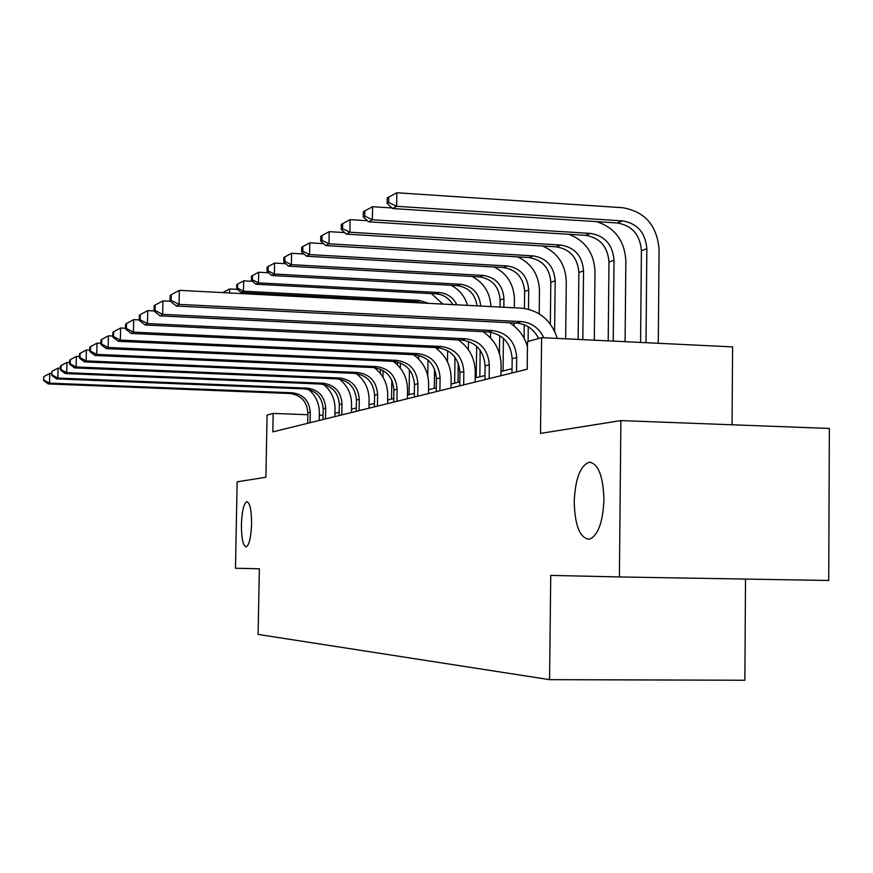 <?xml version="1.0" encoding="UTF-8"?>
<svg xmlns="http://www.w3.org/2000/svg" width="873" height="873" viewBox="0 0 873 873"><rect width="100%" height="100%" fill="white"/><g stroke="black" fill="none" stroke-linecap="round" stroke-linejoin="round"><path stroke-width="1.31" d="M574.216 501.768C575.296 478.6 580.338 465.418 589.362 462.21C598.354 463.65 603.21 476.156 603.941 499.716C602.861 522.534 597.983 535.716 589.319 539.274C579.923 538.237 574.892 525.732 574.216 501.768M241.406 524.64C241.963 511.032 243.796 503.383 246.895 501.702C249.973 502.739 251.533 510.159 251.599 523.942C251.031 537.55 249.209 545.199 246.142 546.891C243.021 545.854 241.439 538.434 241.406 524.64M732.065 424.791L732.589 346.887L541.609 337.644L527.521 341.627L527.183 369.235L272.823 431.884L273.162 413.431L267.073 415.144L265.905 477.236L237.15 481.82L235.47 568.247L259.346 568.792L258.102 634.42L549.564 679.652L744.876 680.253L745.509 579.072M619.394 576.944L828.728 580.48L829.35 428.457L620.889 420.579L619.394 576.944L550.743 575.394L549.564 679.652M541.609 337.644L540.496 433.412L620.889 420.579M323.043 415.275L319.311 415.144M307.853 414.719L273.162 413.431M512.047 368.701L501.015 371.483M484.984 375.532L475.163 377.998M459.798 381.872L451.057 384.076M436.304 387.798L428.545 389.751M414.348 393.33L407.44 395.065M393.778 398.514L387.645 400.052M374.462 403.381L369.028 404.745M356.304 407.953L351.481 409.164M339.182 412.263L334.926 413.344M310.09 422.707L310.275 412.274C309.38 400.86 303.411 394.367 292.379 392.795L49.521 383.138L48.233 383.924L290.054 393.516L292.379 392.795M307.7 423.296L307.885 412.918C306.99 401.547 301.054 395.076 290.054 393.516M308.529 389.434C315.677 395.458 319.289 403.195 319.354 412.613L319.223 420.459M43.748 376.721L43.65 380.584L43.748 376.721M44.163 380.268L49.521 383.138L49.761 373.448L51.856 373.535M49.761 373.448L44.25 376.394M43.65 380.584L48.233 383.924M391.846 380.279L391.551 399.07M380.366 373.491L380.432 369.137M382.974 377.212L383.083 370.468M325.498 418.909L325.684 408.193C324.767 396.451 318.645 389.773 307.318 388.147L57.869 378.064L56.505 378.893L304.863 388.911L307.318 388.147M322.977 419.531L323.163 408.859C322.246 397.182 316.146 390.526 304.863 388.911M323.512 384.404C331.085 390.613 334.916 398.655 335.014 408.542L334.872 416.607M51.9 371.472L51.802 375.455L51.9 371.472M52.347 375.106L57.869 378.064L58.12 368.09L60.488 368.188M58.12 368.09L52.445 371.123M51.802 375.455L56.505 378.893M341.801 414.893L341.987 403.861C341.048 391.791 334.752 384.906 323.119 383.225L66.719 372.673L65.268 373.557L320.522 384.033L323.119 383.225M339.128 415.559L339.313 404.57C338.375 392.555 332.111 385.713 320.522 384.033M339.379 379.1C347.389 385.495 351.448 393.876 351.568 404.232L351.426 412.525M60.543 365.918L60.444 370.01L61.023 369.65L61.121 365.547L60.543 365.918M61.023 369.65L66.719 372.673L66.97 362.415L69.665 362.524M66.97 362.415L61.121 365.547M60.444 370.01L65.268 373.557M409.437 369.737L409.055 394.661M397.542 365.001L397.586 361.989M400.314 368.133L400.391 362.906M427.999 360.058L427.77 375.925M415.69 356.337L415.712 354.82M418.636 359.01L418.691 355.311M223.75 292.662L223.761 292.073L222.899 292.608M229.512 292.957L229.599 288.963L237.478 289.378M412.754 301.425L414.73 302.615M229.599 288.963L223.761 292.073M359.087 410.637L359.272 399.277C358.29 386.848 351.83 379.755 339.87 378.02L76.115 366.966L74.576 367.904L337.12 378.871L339.87 378.02M356.249 411.336L356.435 400.03C355.464 387.656 349.025 380.606 337.12 378.871M356.217 373.513C364.674 380.104 368.973 388.823 369.104 399.67L368.973 408.204M69.72 360.003L69.622 364.227L70.233 363.845L70.331 359.621L69.72 360.003M70.233 363.845L76.115 366.966L76.366 356.38L79.421 356.522M76.366 356.38L70.331 359.621M69.622 364.227L74.576 367.904M377.431 406.12L377.616 394.41C376.601 381.599 369.945 374.288 357.646 372.487L86.111 360.887L84.474 361.891L354.722 373.393L357.646 372.487M374.408 406.862L374.593 395.218C373.589 382.461 366.966 375.194 354.722 373.393M374.113 367.609C383.029 374.397 387.568 383.465 387.732 394.814L387.59 403.621M79.487 353.729L79.388 358.083L80.032 357.679L80.13 353.314L79.487 353.729M80.032 357.679L86.111 360.887L86.372 349.975L89.821 350.128M86.372 349.975L80.13 353.314M79.388 358.083L84.474 361.891M396.931 401.318L397.117 389.238C396.069 376.023 389.216 368.471 376.558 366.605L96.761 354.405L95.015 355.475L373.448 367.577L376.558 366.605M393.723 402.104L393.909 390.089C392.872 376.94 386.052 369.432 373.448 367.577M393.177 361.357C402.562 368.351 407.342 377.791 407.527 389.664L407.385 398.743M89.886 347.039L89.788 351.535L90.476 351.099L90.585 346.592L89.886 347.039M90.476 351.099L96.761 354.405L97.034 343.133L100.919 343.307M97.034 343.133L90.585 346.592M89.788 351.535L95.015 355.475M447.642 350.662L447.489 361.815M434.307 388.299L434.579 369.148M438.028 349.713L438.06 347.694M422.554 303.018L416.334 301.611L241.177 292.455L243.491 291.167L237.598 288.188L237.674 284.063L236.758 284.598L236.681 288.712L237.598 288.188M428.621 303.346L419.422 300.399L243.491 291.167L243.687 280.855L252.548 281.335M431.415 293.612L442.84 304.077M243.687 280.855L237.674 284.063M236.681 288.712L241.177 292.455M468.474 341.354L468.354 349.658M454.637 383.171L454.997 357.232M458.009 382.319L458.27 363.244M452.803 304.601C448.918 298.075 443.353 294.496 436.118 293.863L255.996 284.238L258.463 282.874L252.373 279.807L252.45 275.562L251.479 276.119L251.391 280.364L252.373 279.807M456.895 304.819C453.131 297.409 447.303 293.328 439.403 292.575L258.463 282.874L258.67 272.245L268.589 272.791M451.155 285.307C459.307 289.618 464.774 296.307 467.557 305.375M258.67 272.245L252.45 275.562M251.391 280.364L255.996 284.238M490.582 332.133L490.506 337.862M476.232 377.736L476.647 346.275M479.823 376.83L480.172 350.226M477.084 305.866C475.152 294.005 468.506 287.261 457.136 285.635L271.776 275.497L274.395 274.046L268.098 270.892L268.175 266.505L267.138 267.105L267.051 271.481L268.098 270.892M480.739 306.063C479.375 293.393 472.675 286.126 460.628 284.271L274.395 274.046L274.602 263.079L285.711 263.701M472.053 276.457C483.904 282.787 490.19 292.837 490.91 306.587M274.602 263.079L268.175 266.505M267.051 271.481L271.776 275.497M417.72 396.2L417.905 383.727C416.814 370.076 409.753 362.273 396.713 360.342L108.143 347.487L106.266 348.633L393.396 361.367L396.713 360.342M414.293 397.04L414.479 384.633C413.398 371.058 406.371 363.299 393.396 361.367M413.475 354.689C423.361 361.913 428.414 371.734 428.621 384.175L428.49 393.548M100.995 339.892L100.886 344.54L101.628 344.071L101.737 339.411L100.995 339.892M101.628 344.071L108.143 347.487L108.416 335.832L112.803 336.04M108.416 335.832L101.737 339.411M100.886 344.54L106.266 348.633M494.194 266.996C507.137 273.587 513.87 284.336 514.415 299.232L514.306 307.809M514.121 322.966L514.077 325.978M499.454 353.532L499.683 335.516M500.043 307.067L500.131 300.006C499.05 286.628 492.186 278.913 479.517 276.872L288.592 266.189L291.386 264.639L284.86 261.376L284.947 256.848L283.834 257.491L283.758 262.009L284.86 261.376M503.044 370.97L503.448 338.375M503.841 307.263L503.95 298.675C502.87 285.22 495.962 277.472 483.238 275.421L291.386 264.639L291.593 253.301L304.022 254.01M291.593 253.301L284.947 256.848M283.758 262.009L288.592 266.189M439.905 390.733L440.09 377.834C438.966 363.725 431.688 355.66 418.243 353.641L120.332 340.088L118.313 341.299L414.697 354.744L418.243 353.641M436.249 391.628L436.435 378.806C435.321 364.772 428.065 356.751 414.697 354.744M435.114 347.552C445.557 354.995 450.904 365.252 451.145 378.304L451.003 387.994M112.89 332.242L112.781 337.043L113.566 336.552L113.676 331.729L112.89 332.242M113.566 336.552L120.332 340.088L120.605 328.019L125.548 328.248M120.605 328.019L113.676 331.729M112.781 337.043L118.313 341.299M517.678 256.88C531.581 263.504 538.848 274.755 539.481 290.622L539.208 313.833M524.073 338.222L524.226 324.767M524.433 308.464L524.629 291.451C523.516 277.625 516.434 269.648 503.383 267.531L306.554 256.236L309.555 254.578L302.778 251.217L302.866 246.535L301.676 247.212L301.6 251.893L302.778 251.217M528.1 341.463L528.274 326.786M528.481 309.249L528.711 290.032C527.587 276.13 520.472 268.109 507.366 265.97L309.555 254.578L309.762 242.847L323.654 243.676M309.762 242.847L302.866 246.535M301.6 251.893L306.554 256.236M463.661 384.884L463.836 371.538C462.668 356.937 455.149 348.578 441.28 346.483L133.405 332.133L131.245 333.442L437.471 347.661L441.28 346.483M459.744 385.844L459.918 372.575C458.762 358.05 451.276 349.746 437.471 347.661M458.216 339.881C469.292 347.574 474.967 358.29 475.239 372.04L475.108 382.058M125.647 324.036L125.526 329.012L126.378 328.477L126.498 323.49L125.647 324.036M126.378 328.477L133.405 332.133L133.678 319.638L139.254 319.9M133.678 319.638L126.498 323.49M125.526 329.012L131.245 333.442M542.58 246.011C557.629 252.613 565.529 264.41 566.282 281.412L565.66 338.811M550.339 324.09L550.819 282.306C549.652 268.011 542.351 259.75 528.896 257.535L325.793 245.575L329.001 243.796L321.973 240.337L322.061 235.481L320.784 236.212L320.697 241.057L321.973 240.337M554.617 331.151L555.184 280.79C554.017 266.407 546.673 258.102 533.152 255.876L329.001 243.796L329.208 231.661L344.737 232.6M329.208 231.661L322.061 235.481M320.697 241.057L325.793 245.575M489.131 378.609L489.317 364.783C488.094 349.647 480.325 340.983 465.986 338.789L147.461 323.577L145.136 324.996L461.904 340.066L465.986 338.789M484.93 379.646L485.104 365.896C483.893 350.848 476.167 342.238 461.904 340.066M482.944 331.631C494.718 339.575 500.764 350.793 501.091 365.307L500.96 375.696M139.364 315.208L139.254 320.38L140.16 319.802L140.28 314.618L139.364 315.208M140.16 319.802L147.461 323.577L147.755 310.613L154.052 310.919M147.755 310.613L140.28 314.618M139.254 320.38L145.136 324.996M568.923 234.302C585.379 240.752 594.077 253.17 595.004 271.536L594.306 340.197M578.155 339.411L578.864 272.518C577.653 257.71 570.113 249.143 556.232 246.83L346.439 234.139L349.887 232.229L342.576 228.65L342.663 223.619L341.299 224.405L341.212 229.424L342.576 228.65M582.826 339.641L583.546 270.881C582.324 255.985 574.75 247.375 560.793 245.051L349.887 232.229L350.106 219.647L367.468 220.727M350.106 219.647L342.663 223.619M341.212 229.424L346.439 234.139M516.532 371.854L516.707 357.515C515.441 341.812 507.388 332.809 492.568 330.529L162.64 314.356L160.13 315.884L488.171 331.893L492.568 330.529M512.004 372.978L512.178 358.716C510.923 343.111 502.913 334.163 488.171 331.893M154.161 305.681L154.041 311.061L155.034 310.439L155.154 305.048L154.161 305.681M155.034 310.439L162.64 314.356L162.935 300.879L170.399 301.25M509.461 322.726C518.453 328.313 524.455 336.345 527.456 346.821M162.935 300.879L155.154 305.048M154.041 311.061L160.13 315.884M596.565 221.644C614.898 227.657 624.653 240.752 625.854 260.94L625.09 341.681M608.208 340.863L608.983 261.998C607.728 246.644 599.926 237.762 585.587 235.339L368.657 221.829L372.378 219.767L364.761 216.068L364.849 210.84L363.375 211.692L363.288 216.897L364.761 216.068M613.228 341.114L614.014 260.241C612.748 244.8 604.913 235.852 590.497 233.418L372.378 219.767L372.585 206.705L392.01 207.96M372.585 206.705L364.849 210.84M363.288 216.897L368.657 221.829M538.641 338.484C533.818 329.121 526.441 323.992 516.489 323.086L176.335 306.03L179.063 304.371L171.119 300.301L171.239 294.692L170.17 295.39L170.049 300.978L171.119 300.301M543.803 337.753C539.034 327.953 531.515 322.574 521.236 321.602L179.063 304.371L179.358 290.338L521.399 308.18C539.339 310.231 551.31 320.304 557.312 338.408M179.358 290.338L171.239 294.692M170.049 300.978L176.335 306.03M645.998 342.696L646.838 248.783C645.518 232.742 637.399 223.444 622.493 220.891L396.658 206.312L396.866 192.747L622.624 207.709C644.951 211.582 657.096 225.518 659.071 249.525L658.275 343.285M640.575 342.434L641.404 250.671C640.095 234.739 632.019 225.496 617.2 222.964L392.632 208.538L396.658 206.312L388.714 202.481L388.791 197.058L387.197 197.975L387.121 203.387L388.714 202.481M396.866 192.747L388.791 197.058M387.121 203.387L392.632 208.538M307.885 412.918L310.275 412.274M323.163 408.859L325.684 408.193M339.313 404.57L341.987 403.861M356.435 400.03L359.272 399.277M374.593 395.218L377.616 394.41M393.909 390.089L397.117 389.238M416.334 301.611L419.422 300.399M436.118 293.863L439.403 292.575M457.136 285.635L460.628 284.271M414.479 384.633L417.905 383.727M500.131 300.006L503.95 298.675M479.517 276.872L483.238 275.421M436.435 378.806L440.09 377.834M524.629 291.451L528.711 290.032M503.383 267.531L507.366 265.97M459.918 372.575L463.836 371.538M550.819 282.306L555.184 280.79M528.896 257.535L533.152 255.876M485.104 365.896L489.317 364.783M578.864 272.518L583.546 270.881M556.232 246.83L560.793 245.051M512.178 358.716L516.707 357.515M608.983 261.998L614.014 260.241M585.587 235.339L590.497 233.418M516.489 323.086L521.236 321.602M641.404 250.671L646.838 248.783M617.2 222.964L622.493 220.891M589.362 462.21L590.748 462.264"/></g></svg>
